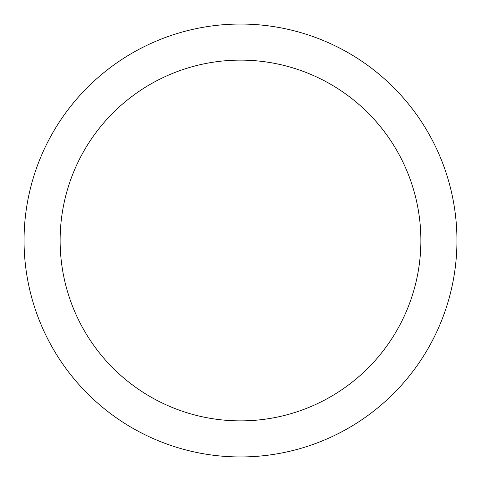 <?xml version="1.0" encoding="UTF-8"?>
<svg xmlns="http://www.w3.org/2000/svg" width="481" height="481" viewBox="0 0 481 481"><rect width="100%" height="100%" fill="white"/><g stroke="black" fill="none" stroke-linecap="round" stroke-linejoin="round"><path stroke-width="0.72" d="M240.5 456.95A216.45 216.45 0 0 1 24.05 240.5A216.45 216.45 0 0 1 240.5 24.05A216.45 216.45 0 0 1 456.95 240.5A216.45 216.45 0 0 1 240.5 456.95M240.5 60.125A180.375 180.375 0 0 1 420.875 240.5A180.375 180.375 0 0 1 240.5 420.875A180.375 180.375 0 0 1 60.125 240.5A180.375 180.375 0 0 1 240.5 60.125"/></g></svg>
